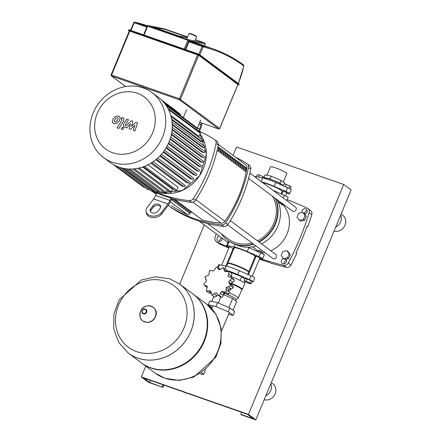 <?xml version="1.0" encoding="UTF-8"?>
<svg xmlns="http://www.w3.org/2000/svg" width="442" height="442" viewBox="0 0 442 442"><rect width="100%" height="100%" fill="white"/><g stroke="black" fill="none" stroke-linecap="round" stroke-linejoin="round"><path stroke-width="0.66" d="M281.99 185.242L282.051 185.093A8.857 1.055 -157.5 0 0 281.443 184.353A8.857 1.055 -157.5 0 0 272.471 180.016A8.857 1.055 -157.5 0 0 265.686 178.314L265.531 178.684L263.918 177.469L270.04 178.855L279.99 183.093L283.41 185.64M283.311 182.054L286.814 173.595A8.857 1.055 -157.5 0 0 286.201 172.861A8.857 1.055 -157.5 0 0 277.233 168.518A8.857 1.055 -157.5 0 0 270.449 166.822L266.968 175.225M284.593 184.076L284.93 183.259L281.101 180.408L271.15 176.17L265.029 174.783L263.918 177.469M271.15 176.17L270.04 178.855M281.101 180.408L279.99 183.093M262.719 182.684A11.282 1.343 22.5 0 1 267.664 184.104A11.282 1.343 22.5 0 1 282.068 191.386L281.035 193.878M286.93 192.662L283.068 191.066M281.703 192.259A13.785 1.641 -157.5 0 0 282.278 192.38L282.504 192.425M286.681 193.248L288.908 193.69A5.011 0.597 -157.5 0 0 289.67 193.673A5.011 0.597 -157.5 0 0 285.974 191.508L274.217 186.38A13.785 1.641 -157.5 0 0 261.67 181.9M255.062 176.982L255.205 176.634A5.011 0.597 22.5 0 1 255.973 176.618L262.603 177.927A13.785 1.641 22.5 0 1 275.802 182.546L287.565 187.673A5.011 0.597 22.5 0 1 291.261 189.845L289.67 193.673M272.725 190.132A11.282 1.343 22.5 0 1 276.222 191.778M281.432 205.414L282.002 204.033L278.388 202.574M279.311 201.287L278.852 202.392L282.394 203.9L283.753 204.917L282.018 204.519M283.333 185.828L284.107 183.966L286.283 184.458L285.35 186.712M286.283 184.458L289.819 185.966L288.864 188.27M289.819 185.966L291.184 186.977L290.328 189.043M256.437 176.712L257.316 174.59L259.493 175.082L258.636 177.148M259.493 175.082L263.029 176.59L262.487 177.905M264.322 177.772L264.112 178.281M263.029 176.59L263.985 177.303M257.962 251.68L258.377 250.719L262.067 252.167L261.78 253.371M262.205 252.305L261.868 251.658L258.913 250.498L258.377 250.719M250.708 280.388L244.995 278.388L243.978 280.841L245.338 281.858L248.879 283.366L251.056 283.858L252.073 281.405L250.708 280.388L249.691 282.841L246.155 281.339L247.172 278.885M246.155 281.339L243.978 280.841M251.056 283.858L249.691 282.841M229.199 276.896L227.989 275.996L229.133 271.626L224.597 271.576L223.47 267.526L219.326 269.731L218.619 269.421L217.392 267.438L216.271 267.123L213.591 270.957L209.475 270.526L208.928 274.935L204.895 276.819L205.895 279.029M206.16 279.283L205.458 278.758L206.585 280.587L203.762 284.322L204.37 285.256L206.718 285.858L207.193 286.405L206.375 291.018L209.016 292.996A2.088 1.878 126.7 0 0 211.11 293.04M206.375 291.018L210.585 290.83L212.038 295.118L215.856 292.67L216.597 293.007L218.055 295.157L219.232 295.521L221.591 291.444L223.641 291.891L226.403 293.969A2.088 1.878 126.7 0 0 228.542 293.98L226.033 292.118L226.254 287.471L230.613 285.819L229.409 283.46M211.851 294.996L214.547 296.985A2.088 1.878 126.7 0 1 214.359 296.864L211.851 294.996M223.453 291.737L226.033 292.118M228.597 281.814L231.746 278.322L234.254 280.184A2.088 1.878 126.7 0 1 232.763 282.189A2.227 2 -53.3 0 0 231.265 283.803L228.597 281.814L229.663 283.62L232.481 285.692A2.088 1.878 126.7 0 1 233.122 287.687A2.088 1.878 126.7 0 1 230.928 288.753A2.227 2 -53.3 0 0 228.923 289.455L226.254 287.471M233.122 287.687L230.613 285.819M225.785 293.505A2.227 2 -53.3 0 0 224.26 293.427A2.227 2 -53.3 0 0 223.188 295.35A2.088 1.878 126.7 0 1 221.74 297.383A2.088 1.878 126.7 0 1 220.591 297.046L218.055 295.157M221.74 297.383L219.232 295.521M217.392 267.438L219.928 269.327A2.088 1.878 126.7 0 1 220.133 269.51M231.359 273.283A2.088 1.878 126.7 0 1 231.641 273.488A2.088 1.878 126.7 0 1 231.249 275.891A2.227 2 -53.3 0 0 230.641 277.101M226.823 271.405A2.088 1.878 126.7 0 0 226.16 269.51L223.47 267.526M228.923 289.455A2.227 2 -53.3 0 0 228.879 291.576A2.088 1.878 126.7 0 1 228.542 293.98M224.26 293.427L221.591 291.444M217.144 293.632L215.856 292.67M217.757 294.88A2.227 2 -53.3 0 0 216.718 295.869A2.088 1.878 126.7 0 1 214.547 296.985M207.221 287.333A2.088 1.878 126.7 0 1 206.906 287.145L204.37 285.256M231.746 278.322L231.078 277.344L228.497 276.565L227.989 275.996M231.078 277.344L233.614 279.228A2.088 1.878 126.7 0 1 234.254 280.184M231.265 283.803A2.227 2 -53.3 0 0 231.73 285.134M223.685 293.974A8.354 7.503 -53.3 0 0 225.807 293.521M228.895 291.615A8.354 7.503 -53.3 0 0 230.945 288.759M231.763 285.162A8.354 7.503 -53.3 0 0 231.531 283.195M212.11 307.66L208.243 304.781L209.828 300.947L217.486 302.682L229.939 307.986L234.73 311.555L233.144 315.384L228.514 314.339M229.939 307.986L228.348 311.82L233.144 315.384M208.243 304.781L215.9 306.516L228.348 311.82M217.486 302.682L215.9 306.516M244.746 278.985L241.669 276.686L229.365 271.786M240.111 280.449L241.669 276.686M244.376 283.051L244.984 281.593M230.774 272.836L231.05 272.167M223.343 294.582L232.619 298.532L236.708 301.577L233.083 310.323M213.84 296.477L211.801 301.394M220.713 297.129L218.276 303.019M232.619 298.532L228.89 307.538M225.332 293.676A10.028 1.193 22.5 0 1 235.989 299.356L235.453 300.643M229.094 292.759A11.696 1.392 22.5 0 1 238.326 298.079A11.696 1.392 22.5 0 1 238.221 298.184L235.967 299.411M231.68 283.946A11.696 1.392 22.5 0 1 241.818 289.648L238.326 298.079M231.58 283.399A12.116 1.442 22.5 0 1 242.36 289.427A12.116 1.442 22.5 0 1 242.216 289.554L241.785 289.725M230.868 276.438A12.116 1.442 22.5 0 1 244.741 283.681L242.36 289.427M227.934 263.471A11.282 1.343 22.5 0 1 227.89 263.228L234.238 247.901A11.282 1.343 22.5 0 1 240.68 249.255A11.282 1.343 22.5 0 1 255.084 256.531L248.736 271.863A11.282 1.343 22.5 0 1 248.531 272.001M227.89 263.228A11.282 1.343 22.5 0 1 234.332 264.581A11.282 1.343 22.5 0 1 248.736 271.863M226.663 266.189L227.735 263.614A11.282 1.343 22.5 0 1 227.868 263.493L228.409 263.277A10.862 1.293 22.5 0 1 234.481 264.692A10.862 1.293 22.5 0 1 248.332 271.532L248.559 272.068A11.282 1.343 22.5 0 1 248.575 272.244L247.702 274.355M227.868 263.493A11.282 1.343 22.5 0 1 234.172 264.968A11.282 1.343 22.5 0 1 248.559 272.068M235.332 273.99A10.089 1.199 22.5 0 1 237.387 274.869M243.315 277.913A10.089 1.199 22.5 0 1 243.763 278.228A10.089 1.199 22.5 0 1 244.106 278.504M226.801 270.471A13.785 1.641 22.5 0 1 237.708 274.521L249.465 279.648A5.011 0.597 22.5 0 1 253.167 281.814L254.752 277.985A5.011 0.597 -157.5 0 0 251.056 275.814L239.293 270.686A13.785 1.641 -157.5 0 0 226.094 266.067L219.464 264.758A5.011 0.597 -157.5 0 0 218.696 264.775L217.547 267.554M219.32 268.88L220.702 269.15M253.167 281.814A5.011 0.597 22.5 0 1 252.399 281.83L251.934 281.736M129.395 30.99L198.696 55.239L237.879 84.51M185.734 49.62L188.955 41.846A0.834 0.354 -70.7 0 1 189.507 41.272A599.838 254.045 109.3 0 1 200.64 44.504L213.784 49.106A599.838 254.045 109.3 0 0 202.651 45.869A0.834 0.354 109.3 0 0 202.099 46.443L203.105 46.913A0.834 0.757 -76.9 0 0 202.651 45.869L189.507 41.272M204.569 42.907L195.392 39.697L204.569 42.907L205.315 44.001A0.834 0.354 -70.7 0 1 205.259 44.15L204.547 45.874M164.258 28.818L187.496 36.935L164.336 28.829M153.418 27.106L165.015 29.399L187.375 37.227L165.015 29.399L153.418 27.106L178.922 36.034L153.418 27.106M187.193 37.669L178.922 36.034L187.193 37.669M186.607 39.078L188.828 33.714A4.177 0.497 22.5 0 1 188.878 33.669A4.177 0.497 22.5 0 1 191.215 34.211A4.177 0.497 22.5 0 1 196.541 36.841A4.177 0.497 22.5 0 1 196.546 36.907L194.861 40.979M196.541 36.841L196.314 36.305A3.763 0.448 -157.5 0 0 191.519 33.94A3.763 0.448 -157.5 0 0 189.419 33.448L188.878 33.669M114.229 121.329L114.87 121.948L115.909 121.915L117.439 120.307L118.152 118.39L117.522 117.776L116.473 117.799L114.931 119.423L114.229 121.329L114.87 121.948M118.152 118.39L117.522 117.776M116.633 123.467L119.246 120.937L120.224 117.815L119.401 116.578L118.561 116.141L115.743 116.252L113.124 118.793L112.152 121.898L112.986 123.141L113.832 123.578L116.633 123.467M121.754 119.241L121.981 120.119L117.058 127.86L118.859 128.495L123.854 120.638L123.688 118.141L122.036 117.462L121.064 118.997L121.992 119.357M122.793 127.368L121.213 128.163L121.821 129.716L123.401 128.926L122.793 127.368L123.373 127.738M125.6 125.721L125.373 124.843L128.6 119.754L126.793 119.119L123.5 124.329L123.666 126.821L126.694 127.976L130.484 123.81L129.114 128.821L130.523 129.318L134.849 125.34L133.164 130.241L135.025 130.893L137.479 122.865L135.898 122.312L131.484 126.346L132.871 121.252L131.296 120.699L126.163 125.915L125.368 125.6M152.031 92.627L158.518 97.455A40.52 36.393 126.7 0 1 168.971 142.086A40.52 36.393 126.7 0 1 110.124 162.463L103.638 157.634A40.52 36.393 126.7 0 1 93.185 113.008A40.52 36.393 126.7 0 1 152.031 92.627A40.52 36.393 126.7 0 1 162.485 137.258A40.52 36.393 126.7 0 1 103.638 157.634M97.257 113.301A32.421 29.111 126.7 0 1 137.291 93.262A32.421 29.111 126.7 0 1 152.694 132.699A32.421 29.111 126.7 0 1 112.655 152.739A32.421 29.111 126.7 0 1 97.257 113.301M168.568 109.644L200.359 133.307L199.049 136.462L170.778 115.412M203.187 140.55A0.834 0.751 126.7 0 1 203.53 141.672A0.834 0.751 126.7 0 1 202.552 142.086L200.839 141.484L171.761 119.837M204.116 145.987A0.834 0.751 126.7 0 1 204.464 147.103A0.834 0.751 126.7 0 1 203.48 147.517L201.834 146.943L172.225 124.898M204.259 151.142A0.834 0.751 126.7 0 1 204.607 152.263A0.834 0.751 126.7 0 1 203.629 152.672L201.988 152.103L172.054 129.815M203.762 156.076A0.834 0.751 126.7 0 1 204.11 157.192A0.834 0.751 126.7 0 1 203.127 157.606L201.464 157.026L171.314 134.578M202.701 160.811A0.834 0.751 126.7 0 1 202.066 162.341L200.348 161.744L170.054 139.186M200.685 120.02L197.347 128.081L183.331 117.644L186.668 109.583M183.331 117.644A0.834 0.751 -53.3 0 0 183.198 117.511L165.186 104.108M176.64 111.472A0.834 0.751 -53.3 0 0 176.369 111.019L161.435 99.903M180.016 115.147L180.143 114.843A0.834 0.751 -53.3 0 0 179.927 113.92L162.479 100.931M168.529 143.114L200.475 166.894L198.679 166.264L168.292 143.639M166.336 147.413L198.37 171.264L196.463 170.595L166.026 147.937M163.623 151.54L195.74 175.452L193.69 174.734L163.236 152.059M160.358 155.479L192.541 179.441L190.298 178.656L159.866 155.998M156.457 159.197L188.701 183.203L186.181 182.319L155.822 159.717M151.772 162.639L184.071 186.69L181.137 185.662L150.921 163.17M147.937 164.816L178.027 187.22L176.723 190.369A0.834 0.751 126.7 0 1 175.507 190.789L143.285 166.8M142.661 167.021L172.446 189.193L171.325 191.9A0.834 0.751 126.7 0 1 170.115 192.32L137.865 168.308M152.965 190.259L152.75 190.778A0.834 0.751 -53.3 0 1 151.534 191.198L119.45 167.314M167.269 190.198L166.286 192.579A0.834 0.751 126.7 0 1 165.07 192.999L132.81 168.982M162.225 190.883L161.529 192.574A0.834 0.751 126.7 0 1 160.313 192.994L128.064 168.982M157.468 190.878L157.02 191.955A0.834 0.751 126.7 0 1 155.805 192.38L123.6 168.402M113.301 164.557L143.683 187.17A0.834 0.751 -53.3 0 0 144.468 187.22M115.743 165.833L147.49 189.469A0.834 0.751 -53.3 0 0 148.689 189.082M196.961 130.02L197.436 128.871A0.834 0.751 -53.3 0 0 197.347 128.081M200.359 133.307A0.834 0.751 -53.3 0 0 200.143 132.39L167.938 108.417M200.475 166.894A0.834 0.751 -53.3 0 0 201.287 165.457L169.187 141.556M184.071 186.69A0.834 0.751 -53.3 0 0 184.889 185.253L153.219 161.678M188.701 183.203A0.834 0.751 -53.3 0 0 189.519 181.767L157.717 158.092M192.541 179.441A0.834 0.751 -53.3 0 0 193.358 178.004L161.457 154.252M195.74 175.452A0.834 0.751 -53.3 0 0 196.552 174.015L164.573 150.203M198.37 171.264A0.834 0.751 -53.3 0 0 199.187 169.827L167.137 145.97M171.479 205.69A4.177 3.751 -53.3 0 0 171.612 205.79A4.177 3.751 -53.3 0 0 171.745 205.884A135.771 121.926 -53.3 0 0 187.491 214.679M218.751 151.65L218.011 151.098A119.583 107.389 -53.3 0 0 218.591 148.009L219.326 148.562A119.583 107.389 126.7 0 1 218.751 151.65M218.541 148.285L219.326 148.562M220.42 152.893L219.68 152.341A119.583 107.389 -53.3 0 0 220.26 149.252L220.994 149.805A119.583 107.389 126.7 0 1 220.42 152.893M220.21 149.529L220.994 149.805M222.088 154.131L221.348 153.584A119.583 107.389 -53.3 0 0 221.928 150.495L222.663 151.042A119.583 107.389 126.7 0 1 222.088 154.131M221.878 150.772L222.663 151.042M223.757 155.374L223.017 154.827A119.583 107.389 -53.3 0 0 223.597 151.739L224.332 152.286A119.583 107.389 126.7 0 1 223.757 155.374M223.547 152.009L224.332 152.286M225.426 156.617L224.685 156.07A119.583 107.389 -53.3 0 0 225.265 152.982L226 153.529A119.583 107.389 126.7 0 1 225.426 156.617M225.216 153.252L226 153.529M227.089 157.86L226.354 157.308A119.583 107.389 -53.3 0 0 226.934 154.219L227.669 154.772A119.583 107.389 126.7 0 1 227.089 157.86M226.884 154.496L227.669 154.772M228.757 159.098L228.022 158.551A119.583 107.389 -53.3 0 0 228.602 155.462L229.337 156.009A119.583 107.389 126.7 0 1 228.757 159.098M228.553 155.739L229.337 156.009M230.426 160.341L229.691 159.794A119.583 107.389 -53.3 0 0 230.271 156.706L231.006 157.253A119.583 107.389 126.7 0 1 230.426 160.341M230.221 156.982L231.006 157.253M232.094 161.584L231.359 161.037A119.583 107.389 -53.3 0 0 231.94 157.949L232.674 158.496A119.583 107.389 126.7 0 1 232.094 161.584M231.89 158.219L232.674 158.496M233.763 162.827L233.028 162.275A119.583 107.389 -53.3 0 0 233.608 159.192L234.343 159.739A119.583 107.389 126.7 0 1 233.763 162.827M233.558 159.463L234.343 159.739M235.431 164.07L234.696 163.518A119.583 107.389 -53.3 0 0 235.271 160.429L236.011 160.982A119.583 107.389 126.7 0 1 235.431 164.07M235.227 160.706L236.011 160.982M237.1 165.308L236.365 164.761A119.583 107.389 -53.3 0 0 236.94 161.673L237.68 162.22A119.583 107.389 126.7 0 1 237.1 165.308M236.895 161.949L237.68 162.22M238.768 166.551L238.034 166.004A119.583 107.389 -53.3 0 0 238.608 162.916L239.349 163.463A119.583 107.389 126.7 0 1 238.768 166.551M238.564 163.186L239.349 163.463M240.437 167.794L239.702 167.247A119.583 107.389 -53.3 0 0 240.277 164.159L241.017 164.706A119.583 107.389 126.7 0 1 240.437 167.794M240.233 164.43L241.017 164.706M242.105 169.037L241.365 168.485A119.583 107.389 -53.3 0 0 241.945 165.396L242.686 165.949A119.583 107.389 126.7 0 1 242.105 169.037M241.896 165.673L242.686 165.949M243.774 170.28L243.034 169.728A119.583 107.389 -53.3 0 0 243.614 166.64L244.354 167.192A119.583 107.389 126.7 0 1 243.774 170.28M243.564 166.916L244.354 167.192M245.443 171.518L244.702 170.971A119.583 107.389 -53.3 0 0 245.282 167.883L246.017 168.43A119.583 107.389 126.7 0 1 245.443 171.518M245.233 168.159L246.017 168.43M174.667 199.331L202.364 219.945A135.771 121.926 -53.3 0 0 221.116 223.166A4.177 3.751 -53.3 0 0 224.928 221.287A119.583 107.389 -53.3 0 0 246.874 168.308A4.177 3.751 -53.3 0 0 245.514 164.673L218.359 144.451M171.689 198.541L170.955 197.988A142.169 127.672 126.7 0 1 156.667 192.988L155.65 195.436L169.938 200.436A8.354 3.536 -70.7 0 1 167.954 203.977L161.402 212.574L161.645 214.005L168.479 205.038A8.354 3.536 109.3 0 0 170.463 201.502L171.689 198.541A142.169 127.672 126.7 0 0 191.441 202.314A4.177 3.751 -53.3 0 0 195.392 200.342L193.176 198.696A4.177 3.751 126.7 0 1 189.231 200.668L191.441 202.314M152.733 190.817A142.169 127.672 -53.3 0 0 155.109 191.856M156.534 192.452A142.169 127.672 -53.3 0 0 189.231 200.668M156.584 193.187A142.169 127.672 126.7 0 1 152.33 191.242M150.131 190.154A142.169 127.672 126.7 0 1 148.529 189.325M218.282 145.064A4.177 3.751 -53.3 0 0 216.95 141.307L214.74 139.661A4.177 3.751 126.7 0 1 216.072 143.418L218.282 145.064A142.169 127.672 126.7 0 1 195.392 200.342M197.629 130.517A142.169 127.672 -53.3 0 1 214.552 139.528A4.177 3.751 126.7 0 1 214.74 139.661M250.719 169.214A4.177 3.751 -53.3 0 0 249.382 165.452L247.172 163.805A4.177 3.751 126.7 0 1 248.503 167.568L250.719 169.214A142.169 127.672 126.7 0 1 227.823 224.486L225.608 222.84A142.169 127.672 -53.3 0 0 248.503 167.568M235.337 157.092A142.169 127.672 -53.3 0 1 246.984 163.678A4.177 3.751 126.7 0 1 247.172 163.805M170.142 206.784A142.169 127.672 -53.3 0 0 221.663 224.818L223.873 226.464A142.169 127.672 126.7 0 1 172.352 208.431L170.142 206.784A4.177 3.751 126.7 0 1 169.955 206.657A4.177 3.751 126.7 0 1 168.678 204.768M225.608 222.84A4.177 3.751 126.7 0 1 221.663 224.818M202.364 219.945L174.319 199.243M191.552 212.072L188.021 215.077L170.297 201.883M223.873 226.464A4.177 3.751 -53.3 0 0 227.823 224.486M169.955 206.657L172.165 208.304A4.177 3.751 -53.3 0 0 172.352 208.431M193.176 198.696A142.169 127.672 -53.3 0 0 216.072 143.418M174.049 199.171L172.424 200.552L171.689 200.005L172.993 198.894M175.8 200.342L174.093 201.795L173.358 201.248L175.065 199.795M177.469 201.585L175.761 203.038L175.026 202.491L176.734 201.038M179.137 202.828L177.43 204.281L176.695 203.734L178.402 202.276M180.806 204.071L179.098 205.524L178.364 204.972L180.071 203.519M182.474 205.309L180.767 206.762L180.032 206.215L181.734 204.762M184.143 206.552L182.435 208.005L181.701 207.458L183.402 206.005M185.811 207.795L184.104 209.248L183.369 208.701L185.071 207.248M187.48 209.038L185.773 210.491L185.038 209.939L186.739 208.486M189.148 210.276L187.441 211.735L186.701 211.182L188.408 209.729M190.817 211.519L189.11 212.972L188.369 212.425L190.077 210.972M170.955 197.988L169.938 200.436M161.402 212.574A8.354 6 -9.6 0 1 152.556 216.121A8.354 6 -9.6 0 1 146.02 211.464A8.354 6 -9.6 0 1 147.114 207.574L153.667 198.977A8.354 3.536 109.3 0 0 155.65 195.436M157.833 211.326L160.159 208.265A4.177 3 -9.6 0 0 160.706 206.32A4.177 3 -9.6 0 0 157.44 203.994A4.177 3 -9.6 0 0 153.015 205.768L150.689 208.823A4.177 3 -9.6 0 0 150.136 210.768A4.177 3 -9.6 0 0 153.407 213.099A4.177 3 -9.6 0 0 157.833 211.326M150.379 211.464A4.177 3 170.4 0 1 150.926 210.259L153.258 207.199A4.177 3 170.4 0 1 157.181 205.414A4.177 3 170.4 0 1 160.706 207.06M161.645 214.005A8.354 6 170.4 0 1 152.794 217.558A8.354 6 170.4 0 1 146.263 212.895L146.02 211.464M198.707 130.987L199.557 128.931A8.354 3.536 109.3 0 0 200.751 124.804L201.077 122.821M201.983 123.136L201.701 124.837A8.354 3.536 -70.7 0 1 200.508 128.965L199.519 131.351M272.438 196.171A31.332 28.139 126.7 0 1 257.515 240.851M251.995 242.989A31.332 28.139 126.7 0 1 235.133 242.619A31.332 28.139 126.7 0 1 228.332 239.012L207.646 223.613M248.592 178.413L292.505 211.105A2.508 2.249 -53.3 0 0 295.499 207.083L249.885 173.131M227.58 224.818L272.863 258.526A2.508 2.249 -53.3 0 0 275.852 254.504L230.315 220.602M276.952 199.53A31.752 28.515 126.7 0 1 261.548 243.851M256.073 246.028A31.752 28.515 126.7 0 1 238.663 245.746A31.752 28.515 126.7 0 1 235.619 244.459M275.454 198.414A32.796 29.448 126.7 0 1 259.084 242.023M253.73 244.282A32.796 29.448 126.7 0 1 234.951 244.233A32.796 29.448 126.7 0 1 227.823 240.459L227.459 240.183A32.796 29.448 126.7 0 1 221.354 233.818M275.09 198.143A32.796 29.448 126.7 0 1 258.719 241.746M253.36 244.006A32.796 29.448 126.7 0 1 234.58 243.962A32.796 29.448 126.7 0 1 227.459 240.183M251.918 246.945L252.636 246.973L258.194 251.111M282.974 204.734A29.244 26.26 126.7 0 1 270.808 250.747M264.996 252.669A29.244 26.26 126.7 0 1 261.868 253.161M221.939 238.056A2.818 2.53 -53.3 0 0 219.663 241.431M222.243 238.282A2.818 2.53 126.7 0 1 218.541 241.315A2.818 2.53 126.7 0 1 217.928 240.995A2.818 2.53 126.7 0 1 217.066 238.282A2.818 2.53 126.7 0 1 219.204 236.1M286.51 260.504A2.818 2.53 -53.3 0 0 283.957 263.929M285.858 259.205A2.818 2.53 126.7 0 1 286.046 262.587A2.818 2.53 126.7 0 1 282.836 263.819A2.818 2.53 126.7 0 1 282.223 263.493A2.818 2.53 126.7 0 1 281.366 260.78A2.818 2.53 126.7 0 1 283.504 258.598M307.146 210.685A2.818 2.53 -53.3 0 0 304.593 214.11M302.03 212.503A2.818 2.53 126.7 0 1 302.781 209.585A2.818 2.53 126.7 0 1 305.615 208.823A2.818 2.53 126.7 0 1 306.229 209.149A2.818 2.53 126.7 0 1 307.024 212.072A2.818 2.53 126.7 0 1 304.532 214.121M259.653 258.515A470.443 422.469 -53.3 0 0 283.593 265.338L286.245 267.316A4.177 3.751 -53.3 0 0 290.913 265.045A258.482 232.122 126.7 0 0 296.687 253.586L295.947 253.039A258.482 232.122 -53.3 0 0 307.057 226.21L307.798 226.763L306.969 226.47M259.355 259.227A470.443 422.469 -53.3 0 0 269.57 262.404L270.305 262.951A470.443 422.469 126.7 0 0 286.245 267.316M254.62 257.647A470.443 422.469 -53.3 0 0 255.382 257.907M290.913 265.045L288.261 263.067A258.482 232.122 -53.3 0 0 309.124 212.701L311.776 214.674A258.482 232.122 126.7 0 1 307.798 226.763M309.124 212.701A4.177 3.751 126.7 0 0 307.897 208.513A4.177 3.751 126.7 0 0 307.278 208.149A470.443 422.469 -53.3 0 0 287.189 199.662M311.776 214.674A4.177 3.751 -53.3 0 0 310.549 210.486L307.897 208.513M233.387 249.962A470.443 422.469 126.7 0 1 232.647 249.658M228.79 248.05A470.443 422.469 126.7 0 1 219.53 243.973L216.873 241.995A4.177 3.751 126.7 0 1 216.26 241.63A4.177 3.751 126.7 0 1 215.033 237.442A258.482 232.122 -53.3 0 1 216.177 233.768M216.26 241.63L218.912 243.608A4.177 3.751 -53.3 0 0 219.53 243.973M216.873 241.995A470.443 422.469 -53.3 0 0 229.094 247.316M288.261 263.067A4.177 3.751 126.7 0 1 283.593 265.338M200.027 373.822A8.857 1.055 -157.5 0 0 203.635 374.402A8.857 1.055 -157.5 0 0 203.027 373.667A8.857 1.055 -157.5 0 0 201.624 372.777M179.695 284.079A43.029 38.642 126.7 0 1 179.717 284.096A43.029 38.642 126.7 0 1 190.811 331.483A43.029 38.642 126.7 0 1 128.324 353.125A43.029 38.642 126.7 0 1 128.307 353.108M136.738 351.655A38.255 34.354 126.7 0 1 118.561 305.118A38.255 34.354 126.7 0 1 165.805 281.471A38.255 34.354 126.7 0 1 183.982 328.008A38.255 34.354 126.7 0 1 136.738 351.655M128.324 353.125L141.296 362.783A43.029 38.642 -53.3 0 0 203.784 341.141A43.029 38.642 -53.3 0 0 192.69 293.753L179.717 284.096A43.029 38.642 -53.3 0 1 190.811 331.483A43.029 38.642 -53.3 0 1 128.324 353.125L128.285 353.097A43.029 38.642 126.7 0 0 137.633 358.053A43.029 38.642 126.7 0 0 190.773 331.456A43.029 38.642 126.7 0 0 179.679 284.068L179.717 284.096M141.523 362.943A43.029 38.642 -53.3 0 0 141.738 363.109A43.029 38.642 -53.3 0 0 204.226 341.473A43.029 38.642 -53.3 0 0 193.132 294.079A43.029 38.642 -53.3 0 0 192.911 293.919M206.585 304.096A43.029 38.642 -53.3 0 0 206.569 304.085L216.138 314.671L221.122 328.257L220.978 343.064L215.812 357.252L193.59 377.164L179.22 380.396L164.965 378.313L155.159 373.098A43.029 38.642 -53.3 0 0 155.192 373.125A43.029 38.642 -53.3 0 0 164.54 378.081A43.029 38.642 -53.3 0 0 217.679 351.489A43.029 38.642 -53.3 0 0 206.585 304.096L206.547 304.068A43.029 38.642 126.7 0 1 217.646 351.456A43.029 38.642 126.7 0 1 155.159 373.098A43.029 38.642 -53.3 0 0 217.646 351.456A43.029 38.642 -53.3 0 0 206.547 304.068L193.132 294.079M259.94 257.808L256.084 256.211M233.155 248.432L229.293 246.835M254.929 256.907A11.779 1.403 -157.5 0 0 255.548 256.725A11.779 1.403 -157.5 0 0 254.736 255.741A11.779 1.403 -157.5 0 0 242.807 249.968A11.779 1.403 -157.5 0 0 233.779 247.708A11.779 1.403 -157.5 0 0 234.083 248.277M254.719 257.404A13.785 1.641 -157.5 0 0 255.294 257.526L255.52 257.57M232.951 248.923L233.685 249.244M259.697 258.399L261.924 258.835A5.011 0.597 -157.5 0 0 262.686 258.824A5.011 0.597 -157.5 0 0 258.99 256.653L247.233 251.526A13.785 1.641 -157.5 0 0 234.028 246.907L227.398 245.597A5.011 0.597 -157.5 0 0 226.635 245.614A5.011 0.597 -157.5 0 0 229.127 247.233M226.635 245.614L228.221 241.78A5.011 0.597 22.5 0 1 228.989 241.768L230.133 241.989M247.796 247.255A13.785 1.641 22.5 0 1 248.818 247.697L260.581 252.818A5.011 0.597 22.5 0 1 264.277 254.99L262.686 258.824M335.66 227.199A9.188 8.254 -53.3 0 0 340.683 215.072M334.053 231.078A9.188 8.254 -53.3 0 0 344.556 226.188A9.188 8.254 -53.3 0 0 342.622 215.143L341.119 214.022M265.819 395.817A9.188 8.254 -53.3 0 0 270.841 383.689M264.211 399.695A9.188 8.254 -53.3 0 0 274.714 394.8A9.188 8.254 -53.3 0 0 272.78 383.761L271.272 382.639M141.307 376.916L248.47 414.414L255.841 419.9L241.553 414.9L240.813 414.353L253.316 418.729L247.421 414.336L143.832 378.087L149.727 382.479L162.965 387.402L148.678 382.402L141.307 376.916L145.777 366.12M255.841 419.9L351.081 189.972L343.71 184.48L248.47 414.414M343.71 184.48L236.547 146.982L233.061 155.396M204.27 224.906L179.745 284.118M241.658 412.32L240.813 414.353M150.567 380.446L149.727 382.479M163.07 384.822L162.231 386.849M163.916 385.115L162.965 387.402M286.803 200.613L288.085 197.508A5.011 0.597 -157.5 0 0 284.388 195.336L273.117 190.425M299.405 220.32L300.516 221.144L304.555 220.276L306.201 216.293L303.814 213.177L302.709 212.353L298.665 213.221L297.018 217.204L299.405 220.32L303.45 219.453L304.555 220.276M303.45 219.453L305.096 215.469L306.201 216.293M305.096 215.469L302.709 212.353M282.792 251.542L286.836 250.675L287.941 251.498L290.328 254.614L288.681 258.598L284.637 259.465L283.532 258.642L281.145 255.526L282.792 251.542M286.836 250.675L289.223 253.791L290.328 254.614M289.223 253.791L287.576 257.774L288.681 258.598M287.576 257.774L283.532 258.642M219.061 235.917L220.442 236.945M255.642 177.413L255.973 176.618M261.123 181.496L262.603 177.927M274.217 186.38L275.802 182.546M285.974 191.508L287.565 187.673M230.928 288.753L228.337 286.819M212.038 270.874L211.69 270.615M219.696 269.67L217.983 268.393M231.249 275.891L228.652 273.963M226.691 271.482L224.193 269.62M228.879 291.576L226.282 289.643M223.188 295.35L220.591 293.422M216.718 295.869L214.121 293.936M211.127 292.936L208.596 291.051M207.254 286.847L205.502 285.549M206.088 279.206L205.668 278.891M232.763 282.189L230.172 280.256M219.464 264.758L218.127 267.985M226.094 266.067L225.017 268.664M239.293 270.686L237.708 274.521M251.056 275.814L249.465 279.648M238.448 84.825L237.912 84.637L239 84.709L238.426 84.814M238.945 84.787L239.122 84.405M198.475 54.079L129.186 29.829L199.298 54.46L198.486 54.079L198.187 54.604L199.193 55.073L199.353 54.692L239.155 84.328L239 84.709L198.939 55.206L238.741 84.836M128.567 30.581L129.263 31.106L128.467 30.327M128.628 29.946L129.186 29.829L128.887 30.354L198.187 54.604L198.939 55.206M128.882 30.603L198.182 54.852M128.523 30.559L128.567 29.874L129.047 29.973L199.298 54.46L239.105 84.096L199.336 54.499M129.174 29.829L128.882 29.813M131.009 30.47L134.23 22.697A0.834 0.354 -70.7 0 1 134.782 22.122A0.834 0.757 -76.9 0 0 134.716 22.1A0.834 0.834 0 0 0 133.749 22.592L146.794 27.089M133.81 22.664L130.556 30.31M238.282 83.737L243.89 65.841A0.834 0.834 0 0 0 243.57 64.996C234.26 58.095 224.332 52.797 213.784 49.106A599.838 254.045 109.3 0 1 243.387 64.902A0.834 0.751 126.6 0 1 243.785 65.919L243.84 65.742M199.817 54.852L203.105 46.913A599.004 253.691 -70.7 0 1 243.785 65.919A44.78 18.967 -70.7 0 1 238.299 83.494M188.955 41.846L202.099 46.443L198.872 54.233M147.07 26.421L134.782 22.122A599.838 254.045 -70.7 0 1 145.915 25.354L134.716 22.1M147.252 26.188L147.672 26.222A0.834 0.354 -70.7 0 1 148.225 25.647A0.834 0.757 -78.8 0 0 148.131 25.619A0.834 0.834 0 0 0 147.197 26.122L143.573 34.863M204.508 42.885L188.375 39.697A0.834 0.354 109.3 0 0 187.822 40.272L188.833 40.741A0.834 0.757 -78.8 0 0 188.375 39.697L148.225 25.647L164.358 28.835M185.226 49.443L188.833 40.741L205.315 44.001M144.026 35.023L147.672 26.222L187.822 40.272L184.176 49.073M219.641 128.523L219.68 128.445A0.834 0.751 126.7 0 1 218.646 128.959A0.834 0.354 109.3 0 0 218.691 128.981A0.834 0.354 109.3 0 0 218.762 128.987M237.907 84.433L219.68 128.445L179.458 98.781A0.834 0.354 109.3 0 0 179.43 99.765A0.834 0.751 -53.3 0 0 180.463 99.251L198.696 55.239M125.683 86.527L111.561 76.018A0.834 0.354 -70.7 0 1 111.588 75.029L111.169 75.002A0.834 0.751 -53.3 0 0 111.561 76.018L179.43 99.765L218.646 128.959L199.729 122.34L218.691 128.981A0.834 0.834 0 0 0 219.735 128.511L237.967 84.499M197.685 54.769L179.458 98.781L111.588 75.029L129.815 31.017M159.816 192.624A37.388 33.575 126.7 0 1 157.131 191.817A37.388 33.575 126.7 0 1 157.087 191.8L159.849 192.646M200.071 133.998A37.388 33.575 126.7 0 1 203.309 168.706A37.388 33.575 126.7 0 1 161.242 192.944M164.452 103.163L180.143 114.843M122.318 168.126L152.75 190.778M144.468 166.358L176.723 190.369M139.236 168.004L171.325 191.9M134.401 168.844L166.286 192.579M129.942 169.054L161.529 192.574M125.876 168.772L157.02 191.955M166.319 105.704L197.436 128.871M171.629 119.064L202.552 142.086M172.203 124.23L203.48 147.517M172.104 129.208L203.629 152.672M171.43 134.009L203.127 157.606M170.231 138.644L202.066 162.341M156.137 194.265L152.158 191.309L156.137 194.27M192.927 202.176L221.116 223.166M217.939 146.766L246.874 168.308M224.928 221.287L195.85 199.64M150.689 208.823L150.926 210.259M153.015 205.768L153.258 207.199M153.667 198.977L167.954 203.977M197.414 128.18L199.557 128.931M198.966 124.18L200.751 124.804M140.517 311.461A8.613 7.735 126.7 0 1 151.153 306.14A8.613 7.735 126.7 0 1 155.247 316.616A8.613 7.735 126.7 0 1 144.611 321.936A8.613 7.735 126.7 0 1 140.517 311.461M142.109 310.638A2.658 2.387 126.7 0 1 146.656 312.229A2.658 2.387 126.7 0 1 142.109 310.638M142.401 310.704A2.21 1.983 126.7 0 1 146.18 312.024A2.21 1.983 126.7 0 1 142.401 310.704M227.398 245.597L228.989 241.768M234.028 246.907L235.111 244.293M247.233 251.526L248.818 247.697M258.99 256.653L260.581 252.818M284.388 195.336L283.289 197.994M283.156 190.856L281.769 194.198M287.013 192.452L285.593 195.889M233.238 248.222L225.868 266.023M221.685 265.2L229.381 246.625M248.437 274.67L256.172 256.001M252.255 276.366L260.029 257.598M164.308 28.818L148.131 25.619M147.363 25.863L145.915 25.354M129.34 30.918L111.108 74.93A0.834 0.834 0 0 0 111.384 75.919L125.644 86.538M113.285 123.362L112.986 123.141M119.699 116.799L119.401 116.578M123.987 118.362L123.688 118.141M123.964 127.042L123.666 126.821M200.071 133.992L206.392 154.252L199.718 175.689L182.557 190.408L161.225 192.961M203.364 140.644L171.104 116.627M204.298 146.081L172.048 122.069M204.442 151.236L172.214 127.246M203.944 156.17L171.75 132.202M202.878 160.905L170.728 136.97M199.353 221.243L227.917 242.509M203.635 374.402L205.569 369.739M221.514 331.24L229.276 312.505M211.679 308.698L212.867 305.831M179.679 284.068L169.905 278.88L155.65 276.797L141.28 280.029L119.064 299.941L113.892 314.124L113.749 328.931L118.732 342.517L128.285 353.097M155.44 316.754C160.175 306.632 144.263 301.024 140.512 311.466C138.794 319.268 142.213 320.389 142.838 321.113L147.313 322.505C151.053 322.246 153.761 320.328 155.44 316.754M155.159 373.098L141.738 363.109M256.537 251.056L256.913 250.155"/></g></svg>
